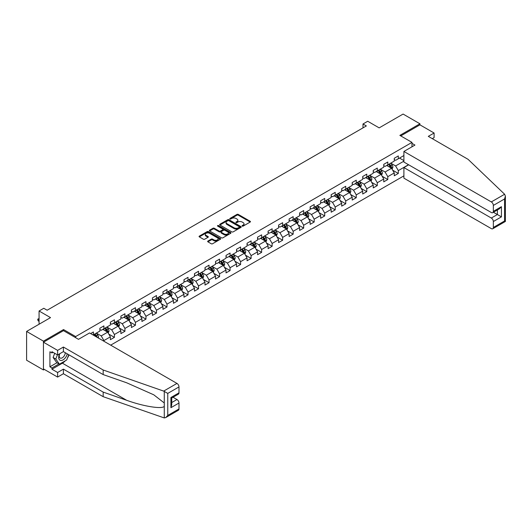 <?xml version="1.0" encoding="UTF-8"?>
<svg xmlns="http://www.w3.org/2000/svg" width="532" height="532" viewBox="0 0 532 532"><rect width="100%" height="100%" fill="white"/><g stroke="black" fill="none" stroke-linecap="round" stroke-linejoin="round"><path stroke-width="0.8" d="M242.226 226.107A0.652 0.379 0 0 0 243.157 226.107L250.186 222.043A0.938 0.539 0 0 0 250.459 221.664A0.938 0.539 0 0 0 250.186 221.285L238.276 214.409A0.938 0.539 0 0 0 236.953 214.409L229.924 218.466A0.652 0.379 0 0 0 230.848 218.998L231.759 218.472A2.993 1.729 0 0 1 235.995 218.472L236.986 219.051A2.993 1.729 0 0 1 237.864 220.268A2.993 1.729 0 0 1 236.986 221.492L236.075 222.017A0.652 0.379 0 0 0 237.006 222.556L237.91 222.03A2.993 1.729 0 0 1 242.146 222.03L243.137 222.602A2.993 1.729 0 0 1 244.015 223.826A2.993 1.729 0 0 1 243.137 225.043L242.226 225.568A0.652 0.379 0 0 0 242.226 226.107L242.226 225.568M207.912 241.069A0.938 0.539 0 0 0 207.64 241.448A0.938 0.539 0 0 0 207.912 241.834L211.251 243.762A0.938 0.539 0 0 0 212.574 243.762L220.381 239.254A0.938 0.539 0 0 0 220.654 238.875A0.938 0.539 0 0 0 220.381 238.489L208.471 231.613A0.938 0.539 0 0 0 207.148 231.613L199.34 236.122A0.938 0.539 0 0 0 199.068 236.501A0.938 0.539 0 0 0 199.34 236.886L203.377 239.214A0.938 0.539 0 0 0 204.7 239.214L208.045 237.285A0.938 0.539 0 0 0 208.318 236.906A0.938 0.539 0 0 0 208.045 236.521L206.044 235.37A2.5 1.443 0 0 1 205.305 234.346A2.5 1.443 0 0 1 206.855 233.009A2.5 1.443 0 0 1 209.581 233.322L217.422 237.851A2.5 1.443 0 0 1 218.153 238.875A2.5 1.443 0 0 1 216.61 240.205A2.5 1.443 0 0 1 213.884 239.892L212.574 239.141A0.938 0.539 0 0 0 211.251 239.141L207.912 241.069L207.912 241.834L211.251 239.919L211.251 239.141M432.277 138.659L434.099 137.608L434.099 133.013L419.941 124.84L419.941 123.79L403.09 114.061L379.163 127.88L367.705 121.263L362.99 123.989L366.362 125.931L47.155 310.223L43.784 308.274L39.069 311.001L39.069 324.234M63.534 330.691L63.534 329.561L43.451 341.158L26.6 331.429L50.527 317.617L39.069 311.001M63.534 329.561L75.664 336.57L411.987 142.39L411.987 146.792M419.941 123.79L399.858 135.387L411.987 142.39M231.826 231.879A0.938 0.539 0 0 0 233.149 231.879L240.956 227.377A0.938 0.539 0 0 0 241.229 226.991A0.938 0.539 0 0 0 240.956 226.612L229.046 219.736A0.938 0.539 0 0 0 227.723 219.736L219.916 224.245A0.938 0.539 0 0 0 219.643 224.624A0.938 0.539 0 0 0 219.916 225.009L231.826 231.879M217.901 226.246A0.652 0.379 0 0 1 218.559 226.339L230.655 233.322L222.861 237.824A0.938 0.539 0 0 1 221.538 237.824L209.628 230.948L212.973 229.033L212.973 228.255L209.628 230.183A0.938 0.539 0 0 0 209.355 230.562A0.938 0.539 0 0 0 209.628 230.948L209.628 230.183M212.973 229.033A0.938 0.539 0 0 1 214.296 229.033L214.296 228.255A0.938 0.539 0 0 0 212.973 228.255M214.296 228.255L219.124 231.041A0.938 0.539 0 0 0 220.448 231.041L222.662 229.764A0.938 0.539 0 0 0 222.935 229.378A0.938 0.539 0 0 0 222.662 228.999L217.635 226.093A0.652 0.379 0 0 1 218.559 225.561L230.669 232.55A0.938 0.539 0 0 1 230.941 232.93A0.938 0.539 0 0 1 230.669 233.315L230.669 232.55M43.451 341.158L43.451 369.953L26.6 360.224L26.6 331.429M75.664 337.694L75.664 336.57M110.683 345.148L403.901 175.859M403.901 155.544L398.308 158.775L398.308 155.936L394.265 158.27L394.265 161.11L387.795 164.847L387.795 162.007L383.752 164.341L383.752 167.181L377.281 170.918L377.281 168.072L373.238 170.413L373.238 173.252L366.767 176.983L366.767 174.144L362.718 176.478L362.718 179.324L356.247 183.055L356.247 180.215L352.204 182.549L352.204 185.389L345.733 189.126L345.733 186.286L341.69 188.621L341.69 191.46L335.22 195.197L335.22 192.358L331.177 194.692L331.177 197.532L324.706 201.269L324.706 198.429L320.663 200.763L320.663 203.603L314.193 207.34L314.193 204.494L310.149 206.835L310.149 209.675L303.679 213.405L303.679 210.566L299.636 212.9L299.636 215.746L293.165 219.477L293.165 216.637L289.122 218.971L289.122 221.811L282.652 225.548L282.652 222.708L278.608 225.043L278.608 227.882L272.138 231.62L272.138 228.78L268.095 231.114L268.095 233.954L261.624 237.691L261.624 234.851L257.574 237.186L257.574 240.025L251.104 243.762L251.104 240.916L247.061 243.257L247.061 246.097L240.59 249.827L240.59 246.988L236.547 249.322L236.547 252.168L230.077 255.899L230.077 253.059L226.034 255.393L226.034 258.233L219.563 261.97L219.563 259.131L215.52 261.465L215.52 264.304L209.049 268.042L209.049 265.202L205.006 267.536L205.006 270.376L198.536 274.113L198.536 271.273L194.493 273.608L194.493 276.447L188.022 280.184L188.022 277.345L183.979 279.679L183.979 282.519L177.508 286.256L177.508 283.41L173.465 285.744L173.465 288.59L166.995 292.321L166.995 289.481L162.952 291.815L162.952 294.655L156.481 298.392L156.481 295.553L152.431 297.887L152.431 300.726L145.968 304.464L145.968 301.624L141.918 303.958L141.918 306.798L135.447 310.535L135.447 307.695L131.404 310.03L131.404 312.869L124.934 316.607L124.934 313.767L120.89 316.101L120.89 318.941L114.42 322.678L114.42 319.832L110.377 322.166L110.377 325.012L103.906 328.743L103.906 325.903L99.863 328.237L99.863 331.077L93.393 334.814L93.393 331.975L90.626 333.571M408.516 164.707L398.308 170.606L398.308 173.445L394.265 175.779L394.265 172.94L387.795 176.677L387.795 179.517L383.752 181.851L383.752 179.011L377.281 182.742L377.281 185.588L373.238 187.922L373.238 185.083L366.767 188.813L366.767 191.653L362.718 193.994L362.718 191.148L356.247 194.885L356.247 197.724L352.204 200.059L352.204 197.219L345.733 200.956L345.733 203.796L341.69 206.13L341.69 203.291L335.22 207.028L335.22 209.867L331.177 212.202L331.177 209.362L324.706 213.099L324.706 215.939L320.663 218.273L320.663 215.433L314.193 219.171L314.193 222.01L310.149 224.344L310.149 221.505L303.679 225.236L303.679 228.082L299.636 230.416L299.636 227.57L293.165 231.307L293.165 234.147L289.122 236.481L289.122 233.641L282.652 237.378L282.652 240.218L278.608 242.552L278.608 239.713L272.138 243.45L272.138 246.289L268.095 248.624L268.095 245.784L261.624 249.521L261.624 252.361L257.574 254.695L257.574 251.855L251.104 255.593L251.104 258.432L247.061 260.766L247.061 257.927L240.59 261.658L240.59 264.504L236.547 266.838L236.547 263.992L230.077 267.729L230.077 270.569L226.034 272.903L226.034 270.063L219.563 273.8L219.563 276.64L215.52 278.974L215.52 276.135L209.049 279.872L209.049 282.711L205.006 285.046L205.006 282.206L198.536 285.943L198.536 288.783L194.493 291.117L194.493 288.278L188.022 292.015L188.022 294.854L183.979 297.188L183.979 294.349L177.508 298.08L177.508 300.926L173.465 303.26L173.465 300.414L166.995 304.151L166.995 306.991L162.952 309.331L162.952 306.485L156.481 310.223L156.481 313.062L152.431 315.396L152.431 312.557L145.968 316.294L145.968 319.134L141.918 321.468L141.918 318.628L135.447 322.365L135.447 325.205L131.404 327.539L131.404 324.7L124.934 328.437L124.934 331.276L120.89 333.611L120.89 330.771L114.42 334.502L114.42 337.348L110.377 339.682L110.377 336.842L103.906 340.573L103.906 341.238M102.829 329.368L107.683 332.168L101.213 335.905L96.359 333.105M99.863 329.521L101.213 330.299L103.906 328.743M101.213 335.905L103.906 340.573M107.683 332.168L110.377 336.842M113.343 323.296L118.197 326.096L111.727 329.833L106.872 327.034M110.377 323.456L111.727 324.234L114.42 322.678M111.727 329.833L114.42 334.502M118.197 326.096L120.89 330.771M123.856 317.225L128.711 320.031L122.24 323.762L117.386 320.962M120.89 317.385L122.24 318.163L124.934 316.607M122.24 323.762L124.934 328.437M128.711 320.031L131.404 324.7M134.37 311.16L139.224 313.96L132.754 317.697L127.899 314.891M131.404 311.313L132.754 312.091L135.447 310.535M132.754 317.697L135.447 322.365M139.224 313.96L141.918 318.628M144.884 305.089L149.738 307.888L143.268 311.626L138.413 308.819M141.918 305.242L143.268 306.02L145.968 304.464M143.268 311.626L145.968 316.294M149.738 307.888L152.431 312.557M155.397 299.017L160.252 301.817L153.781 305.554L148.927 302.755M152.431 299.17L153.781 299.948L156.481 298.392M153.781 305.554L156.481 310.223M160.252 301.817L162.952 306.485M165.918 292.946L170.765 295.745L164.295 299.483L159.447 296.683M162.952 293.099L164.295 293.877L166.995 292.321M164.295 299.483L166.995 304.151M170.765 295.745L173.465 300.414M176.431 286.874L181.279 289.674L174.809 293.411L169.961 290.612M173.465 287.034L174.809 287.812L177.508 286.256M174.809 293.411L177.508 298.08M181.279 289.674L183.979 294.349M186.945 280.803L191.793 283.609L185.322 287.34L180.474 284.54M183.979 280.963L185.322 281.741L188.022 280.184M185.322 287.34L188.022 292.015M191.793 283.609L194.493 288.278M197.458 274.731L202.313 277.538L195.843 281.275L190.988 278.469M194.493 274.891L195.843 275.669L198.536 274.113M195.843 281.275L198.536 285.943M202.313 277.538L205.006 282.206M207.972 268.667L212.827 271.466L206.356 275.204L201.502 272.397M205.006 268.82L206.356 269.598L209.049 268.042M206.356 275.204L209.049 279.872M212.827 271.466L215.52 276.135M218.486 262.595L223.34 265.395L216.87 269.132L212.015 266.333M215.52 262.748L216.87 263.526L219.563 261.97M216.87 269.132L219.563 273.8M223.34 265.395L226.034 270.063M228.999 256.524L233.854 259.323L227.383 263.061L222.529 260.261M226.034 256.677L227.383 257.455L230.077 255.899M227.383 263.061L230.077 267.729M233.854 259.323L236.547 263.992M239.513 250.452L244.368 253.252L237.897 256.989L233.043 254.19M236.547 250.612L237.897 251.39L240.59 249.827M237.897 256.989L240.59 261.658M244.368 253.252L247.061 257.927M250.027 244.381L254.881 247.187L248.411 250.918L243.556 248.118M247.061 244.54L248.411 245.319L251.104 243.762M248.411 250.918L251.104 255.593M254.881 247.187L257.574 251.855M260.54 238.309L265.395 241.116L258.924 244.853L254.07 242.047M257.574 238.469L258.924 239.247L261.624 237.691M258.924 244.853L261.624 249.521M265.395 241.116L268.095 245.784M271.054 232.245L275.909 235.044L269.438 238.782L264.59 235.975M268.095 232.398L269.438 233.176L272.138 231.62M269.438 238.782L272.138 243.45M275.909 235.044L278.608 239.713M281.574 226.173L286.422 228.973L279.952 232.71L275.104 229.91M278.608 226.326L279.952 227.104L282.652 225.548M279.952 232.71L282.652 237.378M286.422 228.973L289.122 233.641M292.088 220.102L296.936 222.901L290.465 226.639L285.618 223.839M289.122 220.255L290.465 221.033L293.165 219.477M290.465 226.639L293.165 231.307M296.936 222.901L299.636 227.57M302.602 214.03L307.456 216.83L300.986 220.567L296.131 217.768M299.636 214.183L300.986 214.968L303.679 213.405M300.986 220.567L303.679 225.236M307.456 216.83L310.149 221.505M313.115 207.959L317.97 210.765L311.499 214.496L306.645 211.696M310.149 208.118L311.499 208.896L314.193 207.34M311.499 214.496L314.193 219.171M317.97 210.765L320.663 215.433M323.629 201.887L328.483 204.694L322.013 208.424L317.158 205.625M320.663 202.047L322.013 202.825L324.706 201.269M322.013 208.424L324.706 213.099M328.483 204.694L331.177 209.362M334.143 195.823L338.997 198.622L332.527 202.36L327.672 199.553M331.177 195.976L332.527 196.754L335.22 195.197M332.527 202.36L335.22 207.028M338.997 198.622L341.69 203.291M344.656 189.751L349.511 192.551L343.04 196.288L338.186 193.482M341.69 189.904L343.04 190.682L345.733 189.126M343.04 196.288L345.733 200.956M349.511 192.551L352.204 197.219M355.17 183.68L360.024 186.479L353.554 190.217L348.699 187.417M352.204 183.833L353.554 184.611L356.247 183.055M353.554 190.217L356.247 194.885M360.024 186.479L362.718 191.148M365.683 177.608L370.538 180.408L364.068 184.145L359.213 181.346M362.718 177.761L364.068 178.539L366.767 176.983M364.068 184.145L366.767 188.813M370.538 180.408L373.238 185.083M376.197 171.537L381.052 174.343L374.581 178.074L369.727 175.274M373.238 171.696L374.581 172.474L377.281 170.918M374.581 178.074L377.281 182.742M381.052 174.343L383.752 179.011M386.717 165.465L391.565 168.272L385.095 172.002L380.247 169.203M383.752 165.625L385.095 166.403L387.795 164.847M385.095 172.002L387.795 176.677M391.565 168.272L394.265 172.94M403.901 161.149L395.608 165.937L390.761 163.131M399.519 158.077L403.901 160.604M394.265 159.553L395.608 160.332L398.308 158.775M395.608 165.937L398.308 170.606M43.451 369.953L44.362 369.427M362.99 123.989L362.99 127.88M392.683 170.193L398.308 173.445M382.162 176.265L387.795 179.517M371.649 182.336L377.281 185.588M361.135 188.408L366.767 191.653M350.621 194.479L356.247 197.724M340.108 200.551L345.733 203.796M329.594 206.615L335.22 209.867M319.08 212.687L324.706 215.939M308.567 218.758L314.193 222.01M298.053 224.83L303.679 228.082M287.539 230.901L293.165 234.147M277.019 236.973L282.652 240.218M266.505 243.038L272.138 246.289M255.992 249.109L261.624 252.361M245.478 255.18L251.104 258.432M234.964 261.252L240.59 264.504M224.451 267.323L230.077 270.569M213.937 273.395L219.563 276.64M203.423 279.46L209.049 282.711M192.91 285.531L198.536 288.783M182.396 291.603L188.022 294.854M171.883 297.674L177.508 300.926M161.362 303.745L166.995 306.991M150.849 309.817L156.481 313.062M140.335 315.882L145.968 319.134M129.821 321.953L135.447 325.205M119.308 328.025L124.934 331.276M108.794 334.096L114.42 337.348M242.492 226.2L243.137 225.821A2.993 1.729 0 0 0 244.015 224.604L244.015 223.826M237.864 220.268L237.864 221.046A2.993 1.729 0 0 1 236.986 222.27L236.341 222.642M250.186 221.285L250.186 222.043L238.276 215.187A0.938 0.539 0 0 0 236.953 215.187L230.183 219.091M240.943 227.383L229.046 220.514A0.938 0.539 0 0 0 227.723 220.514L219.929 225.016L219.916 224.245M239.3 227.257A0.652 0.379 0 0 0 239.3 226.725L228.846 220.694A0.652 0.379 0 0 0 227.922 220.694L226.965 221.245A2.993 1.729 0 0 0 226.087 222.469A2.993 1.729 0 0 0 226.965 223.686L234.107 227.816A2.993 1.729 0 0 0 238.343 227.816L239.3 227.257L239.3 228.042A0.652 0.379 0 0 0 239.493 227.769L239.493 226.991M226.087 222.469L226.087 223.247A2.993 1.729 0 0 0 226.965 224.464L226.965 223.686M239.3 228.042L238.343 228.594A2.993 1.729 0 0 1 234.107 228.594L226.965 224.464M214.296 229.033L219.124 231.819A0.938 0.539 0 0 0 220.448 231.819L222.662 230.542A0.938 0.539 0 0 0 222.935 230.157L222.935 229.378M224.138 233.934A2.5 1.443 0 0 0 226.865 234.246A2.5 1.443 0 0 0 228.408 232.916A2.5 1.443 0 0 0 227.676 231.892L224.91 230.296A0.938 0.539 0 0 0 223.593 230.296L221.372 231.58A0.938 0.539 0 0 0 221.099 231.959A0.938 0.539 0 0 0 221.372 232.338L224.138 233.934L224.138 234.712A2.5 1.443 0 0 0 226.865 235.024A2.5 1.443 0 0 0 228.408 233.694L228.408 232.916M221.099 231.959L221.099 232.737A0.938 0.539 0 0 0 221.372 233.116L221.372 232.338M224.138 234.712L221.372 233.116M218.153 238.875L218.153 239.653A2.5 1.443 0 0 1 216.61 240.983A2.5 1.443 0 0 1 213.884 240.67L212.574 239.919A0.938 0.539 0 0 0 211.251 239.919M205.305 234.346L205.305 235.124A2.5 1.443 0 0 0 206.044 236.148L206.044 235.37M208.032 237.292L206.044 236.148M220.381 238.489L220.381 239.254L208.471 232.391A0.938 0.539 0 0 0 207.148 232.391L199.354 236.893M392.097 169.189L392.902 167.174A2.527 1.456 -120 0 0 392.097 165.02L390.707 163.164M388.28 166.37L387.336 165.113M388.613 164.368L390.009 166.23A2.527 1.456 60 0 1 390.727 167.746L391.539 167.281A2.527 1.456 -120 0 0 390.814 165.758L389.424 163.903M388.792 164.268L390.335 166.33A1.29 0.745 60 0 1 390.568 166.722L391.539 167.281M59.531 353.86A6.198 3.578 120 0 0 60.874 360.463A6.198 3.578 120 0 0 67.258 353.853M59.863 353.667A4.243 2.447 120 0 0 60.143 358.029A4.243 2.447 120 0 0 60.768 358.222A4.243 2.447 120 0 0 65.263 352.703M68.748 354.718L66.7 359.991L59.424 364.194L56.731 362.638L53.094 357.464L54.703 353.301M59.424 364.194L55.787 359.02L57.403 354.857M53.094 357.464L55.787 359.02M504.622 194.247L505.4 196.135L504.562 198.955L493.344 205.432A2.86 1.649 -120 0 0 491.315 201.927L504.622 194.247L468.067 159.321L428.3 136.358L434.099 133.013M408.689 164.807L403.901 167.567L403.901 178.154L491.315 228.62A2.86 1.649 -120 0 0 492.745 228.767A2.86 1.649 -120 0 0 493.344 227.457L493.344 221.538A2.86 1.649 -120 0 0 491.315 218.04L497.387 214.536L501.43 216.87L493.344 221.538M403.901 167.567L491.315 218.04M411.987 143.367L414.953 145.076L403.901 151.46L403.901 162.041L491.315 212.514A2.86 1.649 -120 0 0 492.745 212.654A2.86 1.649 -120 0 0 493.344 211.344L493.344 205.432M403.901 151.46L491.315 201.927M419.941 124.84L400.769 135.913M493.437 212.255L497.387 214.536L497.387 209.98M493.344 211.344L501.43 206.675L499.408 208.81L492.745 212.654M493.344 227.457L504.562 220.98L504.988 221.226M65.363 360.769A10.726 6.191 -60 0 1 62.39 363.183L51.943 369.215L57.602 372.486L63.401 369.135L103.168 392.097L103.168 396.686L164.268 417.939L165.745 417.56L167.766 415.426L178.991 408.942A2.86 1.649 60 0 1 178.4 410.252L165.745 417.56M103.168 392.097L126.669 400.297C143.367 406.362 162.074 409.374 164.268 406.348L164.268 402.963L153.768 394.804L126.669 382.787L103.168 374.581L63.401 351.625L57.602 354.97L51.943 351.705L51.943 352.949L49.922 351.778L49.922 366.801L51.943 367.971L58.952 363.921M57.602 372.486L57.602 377.075L43.451 368.902L43.451 342.209L63.468 330.651L78.497 339.33L89.549 332.946L176.97 383.419A2.86 1.649 60 0 1 178.991 386.917L178.991 392.835A2.86 1.649 60 0 1 178.4 394.146L171.736 397.989L171.736 404.879L170.905 407.698L170.905 397.504C171.996 398.136 171.996 398.136 170.905 397.504L178.991 392.835M63.401 369.135L63.401 373.73L57.602 377.075M103.168 396.686L63.401 373.73M178.991 386.917L167.766 393.401L163.663 391.1L103.168 369.993L63.401 347.037L57.602 350.382L57.602 354.97M57.602 350.382L43.451 342.209M51.943 369.215L51.943 367.971M63.401 347.037L63.401 351.625M103.168 369.993L103.168 374.581M171.736 402.544L176.97 399.525A2.86 1.649 60 0 1 178.991 403.03L178.991 408.942M176.97 399.525L173.02 397.251M69.014 354.864A10.726 6.191 -60 0 1 67.491 357.963M53.02 352.324L51.943 352.949M49.922 366.801L56.931 362.757M381.584 175.261L382.388 173.246A2.527 1.456 -120 0 0 381.584 171.091L380.187 169.236M377.767 172.441L376.822 171.178M378.099 170.44L379.489 172.295A2.527 1.456 60 0 1 380.214 173.818L381.025 173.352A2.527 1.456 -120 0 0 380.3 171.829L378.91 169.974M378.279 170.34L379.821 172.401A1.29 0.745 60 0 1 380.054 172.794L381.025 173.352M371.07 181.332L371.875 179.311A2.527 1.456 -120 0 0 371.07 177.163L369.673 175.307M367.253 178.513L366.309 177.249M367.585 176.511L368.975 178.366A2.527 1.456 60 0 1 369.7 179.889L370.511 179.424A2.527 1.456 -120 0 0 369.787 177.901L368.397 176.045M367.765 176.411L369.308 178.473A1.29 0.745 60 0 1 369.541 178.858L370.511 179.424M360.556 187.404L361.361 185.382A2.527 1.456 -120 0 0 360.55 183.234L359.16 181.372M356.739 184.584L355.788 183.321M357.072 182.582L358.462 184.438A2.527 1.456 60 0 1 359.186 185.961L359.998 185.488A2.527 1.456 -120 0 0 359.273 183.972L357.883 182.117M357.251 182.483L358.794 184.538A1.29 0.745 60 0 1 359.027 184.93L359.998 185.488M350.043 193.475L350.847 191.453A2.527 1.456 -120 0 0 350.036 189.306L348.646 187.444M346.226 190.655L345.275 189.392M346.558 188.654L347.948 190.509A2.527 1.456 60 0 1 348.673 192.025L349.484 191.56A2.527 1.456 -120 0 0 348.759 190.044L347.369 188.188M346.731 188.547L348.28 190.609A1.29 0.745 60 0 1 348.513 191.001L349.484 191.56M339.529 199.547L340.327 197.525A2.527 1.456 -120 0 0 339.522 195.37L338.133 193.515M335.705 196.72L334.761 195.463M336.044 194.725L337.434 196.581A2.527 1.456 60 0 1 338.159 198.097L338.964 197.631A2.527 1.456 -120 0 0 338.246 196.115L336.849 194.253M336.217 194.619L337.76 196.68A1.29 0.745 60 0 1 338 197.073L338.964 197.631M329.015 205.611L329.813 203.596A2.527 1.456 -120 0 0 329.009 201.442L327.619 199.586M325.192 202.792L324.247 201.535M325.531 200.79L326.921 202.652A2.527 1.456 60 0 1 327.646 204.168L328.45 203.703A2.527 1.456 -120 0 0 327.732 202.18L326.335 200.325M325.704 200.69L327.247 202.752A1.29 0.745 60 0 1 327.479 203.144L328.45 203.703M318.502 211.683L319.3 209.668A2.527 1.456 -120 0 0 318.495 207.513L317.105 205.658M314.678 208.863L313.734 207.6M315.017 206.862L316.407 208.717A2.527 1.456 60 0 1 317.132 210.24L317.937 209.774A2.527 1.456 -120 0 0 317.212 208.251L315.822 206.396M315.19 206.762L316.733 208.823A1.29 0.745 60 0 1 316.966 209.216L317.937 209.774M307.988 217.754L308.786 215.733A2.527 1.456 -120 0 0 307.981 213.585L306.592 211.729M304.164 214.935L303.22 213.671M304.503 212.933L305.893 214.788A2.527 1.456 60 0 1 306.612 216.311L307.423 215.846A2.527 1.456 -120 0 0 306.698 214.323L305.308 212.468M304.676 212.833L306.219 214.895A1.29 0.745 60 0 1 306.452 215.28L307.423 215.846M297.474 223.826L298.272 221.804A2.527 1.456 -120 0 0 297.468 219.656L296.078 217.801M293.651 221.006L292.706 219.743M293.983 219.004L295.38 220.86A2.527 1.456 60 0 1 296.098 222.383L296.909 221.911A2.527 1.456 -120 0 0 296.184 220.394L294.795 218.539M294.163 218.905L295.706 220.96A1.29 0.745 60 0 1 295.938 221.352L296.909 221.911M286.954 229.897L287.759 227.876A2.527 1.456 -120 0 0 286.954 225.728L285.564 223.866M283.137 227.078L282.193 225.814M283.47 225.076L284.866 226.931A2.527 1.456 60 0 1 285.584 228.447L286.396 227.982A2.527 1.456 -120 0 0 285.671 226.466L284.281 224.61M283.649 224.97L285.192 227.031A1.29 0.745 60 0 1 285.425 227.423L286.396 227.982M276.44 235.969L277.245 233.947A2.527 1.456 -120 0 0 276.44 231.792L275.044 229.937M272.623 233.142L271.679 231.886M272.956 231.147L274.346 233.003A2.527 1.456 60 0 1 275.071 234.519L275.882 234.053A2.527 1.456 -120 0 0 275.157 232.537L273.767 230.675M273.135 231.041L274.678 233.102A1.29 0.745 60 0 1 274.911 233.495L275.882 234.053M265.927 242.033L266.732 240.018A2.527 1.456 -120 0 0 265.927 237.864L264.53 236.008M262.11 239.214L261.165 237.957M262.442 237.212L263.832 239.074A2.527 1.456 60 0 1 264.557 240.59L265.368 240.125A2.527 1.456 -120 0 0 264.643 238.602L263.254 236.747M262.622 237.112L264.165 239.174A1.29 0.745 60 0 1 264.397 239.566L265.368 240.125M255.413 248.105L256.218 246.09A2.527 1.456 -120 0 0 255.407 243.935L254.017 242.08M251.596 245.285L250.652 244.022M251.929 243.284L253.318 245.146A2.527 1.456 60 0 1 254.043 246.662L254.855 246.196A2.527 1.456 -120 0 0 254.13 244.673L252.74 242.818M252.108 243.184L253.651 245.245A1.29 0.745 60 0 1 253.884 245.638L254.855 246.196M244.9 254.176L245.704 252.155A2.527 1.456 -120 0 0 244.893 250.007L243.503 248.151M241.082 251.357L240.132 250.093M241.415 249.355L242.805 251.21A2.527 1.456 60 0 1 243.53 252.733L244.341 252.268A2.527 1.456 -120 0 0 243.616 250.745L242.226 248.89M241.588 249.255L243.137 251.317A1.29 0.745 60 0 1 243.37 251.703L244.341 252.268M234.386 260.248L235.184 258.226A2.527 1.456 -120 0 0 234.379 256.078L232.989 254.223M230.562 257.428L229.618 256.165M230.901 255.427L232.291 257.282A2.527 1.456 60 0 1 233.016 258.805L233.821 258.333A2.527 1.456 -120 0 0 233.102 256.816L231.713 254.961M231.074 255.327L232.617 257.382A1.29 0.745 60 0 1 232.856 257.774L233.821 258.333M223.872 266.319L224.67 264.298A2.527 1.456 -120 0 0 223.866 262.15L222.476 260.288M220.048 263.5L219.104 262.236M220.388 261.498L221.778 263.353A2.527 1.456 60 0 1 222.502 264.87L223.307 264.404A2.527 1.456 -120 0 0 222.589 262.888L221.192 261.032M220.561 261.398L222.103 263.453A1.29 0.745 60 0 1 222.343 263.845L223.307 264.404M213.359 272.391L214.157 270.369A2.527 1.456 -120 0 0 213.352 268.214L211.962 266.359M209.535 269.564L208.591 268.308M209.874 267.569L211.264 269.425A2.527 1.456 60 0 1 211.989 270.941L212.793 270.475A2.527 1.456 -120 0 0 212.075 268.959L210.679 267.097M210.047 267.463L211.59 269.525A1.29 0.745 60 0 1 211.822 269.917L212.793 270.475M202.845 278.455L203.643 276.44A2.527 1.456 -120 0 0 202.838 274.286L201.448 272.431M199.021 275.636L198.077 274.379M199.36 273.634L200.75 275.496A2.527 1.456 60 0 1 201.475 277.012L202.28 276.547A2.527 1.456 -120 0 0 201.555 275.024L200.165 273.169M199.533 273.534L201.076 275.596A1.29 0.745 60 0 1 201.309 275.988L202.28 276.547M192.331 284.527L193.129 282.512A2.527 1.456 -120 0 0 192.325 280.357L190.935 278.502M188.508 281.707L187.563 280.444M188.847 279.706L190.237 281.568A2.527 1.456 60 0 1 190.955 283.084L191.766 282.618A2.527 1.456 -120 0 0 191.041 281.096L189.651 279.24M189.02 279.606L190.562 281.667A1.29 0.745 60 0 1 190.795 282.06L191.766 282.618M181.811 290.598L182.616 288.577A2.527 1.456 -120 0 0 181.811 286.429L180.421 284.573M177.994 287.779L177.05 286.515M178.326 285.777L179.723 287.632A2.527 1.456 60 0 1 180.441 289.155L181.252 288.69A2.527 1.456 -120 0 0 180.528 287.167L179.138 285.312M178.506 285.677L180.049 287.739A1.29 0.745 60 0 1 180.282 288.125L181.252 288.69M171.297 296.67L172.102 294.648A2.527 1.456 -120 0 0 171.297 292.5L169.907 290.645M167.48 293.85L166.536 292.587M167.813 291.849L169.209 293.704A2.527 1.456 60 0 1 169.927 295.227L170.739 294.755A2.527 1.456 -120 0 0 170.014 293.238L168.624 291.383M167.992 291.749L169.535 293.804A1.29 0.745 60 0 1 169.768 294.196L170.739 294.755M160.784 302.741L161.588 300.72A2.527 1.456 -120 0 0 160.784 298.572L159.387 296.71M156.967 299.922L156.022 298.658M157.299 297.92L158.689 299.775A2.527 1.456 60 0 1 159.414 301.298L160.225 300.826A2.527 1.456 -120 0 0 159.5 299.31L158.11 297.454M157.479 297.82L159.021 299.875A1.29 0.745 60 0 1 159.254 300.267L160.225 300.826M150.27 308.813L151.075 306.791A2.527 1.456 -120 0 0 150.27 304.643L148.874 302.781M146.453 305.993L145.509 304.73M146.785 303.991L148.175 305.847A2.527 1.456 60 0 1 148.9 307.363L149.711 306.898A2.527 1.456 -120 0 0 148.987 305.381L147.597 303.519M146.965 303.885L148.508 305.947A1.29 0.745 60 0 1 148.741 306.339L149.711 306.898M139.756 314.884L140.561 312.863A2.527 1.456 -120 0 0 139.75 310.708L138.36 308.853M135.939 312.058L134.988 310.801M136.272 310.056L137.662 311.918A2.527 1.456 60 0 1 138.387 313.434L139.198 312.969A2.527 1.456 -120 0 0 138.473 311.453L137.083 309.591M136.445 309.957L137.994 312.018A1.29 0.745 60 0 1 138.227 312.41L139.198 312.969M129.243 320.949L130.047 318.934A2.527 1.456 -120 0 0 129.236 316.779L127.846 314.924M125.419 318.129L124.475 316.873M125.758 316.128L127.148 317.99A2.527 1.456 60 0 1 127.873 319.506L128.678 319.04A2.527 1.456 -120 0 0 127.959 317.518L126.569 315.662M125.931 316.028L127.474 318.089A1.29 0.745 60 0 1 127.713 318.482L128.678 319.04M118.729 327.02L119.527 324.999A2.527 1.456 -120 0 0 118.722 322.851L117.333 320.995M114.905 324.201L113.961 322.937M115.245 322.199L116.634 324.055A2.527 1.456 60 0 1 117.359 325.577L118.164 325.112A2.527 1.456 -120 0 0 117.446 323.589L116.049 321.734M115.417 322.099L116.96 324.161A1.29 0.745 60 0 1 117.2 324.547L118.164 325.112M108.215 333.092L109.013 331.07A2.527 1.456 -120 0 0 108.209 328.922L106.819 327.067M104.392 330.272L103.447 329.009M104.731 328.271L106.121 330.126A2.527 1.456 60 0 1 106.846 331.649L107.65 331.177A2.527 1.456 -120 0 0 106.932 329.66L105.535 327.805M104.904 328.171L106.447 330.232A1.29 0.745 60 0 1 106.679 330.618L107.65 331.177M98.221 337.953L98.5 337.142A2.527 1.456 -120 0 0 97.695 334.994L96.305 333.132M97.15 337.335L97.137 337.248A2.527 1.456 -120 0 0 96.412 335.732L95.022 333.877M94.39 334.242L95.933 336.297A1.29 0.745 60 0 1 96.166 336.69L97.137 337.248M94.217 334.342L95.607 336.197A2.527 1.456 60 0 1 95.873 336.596M39.069 318.848L38.111 319.4L39.069 319.951M38.111 320.803L37.739 319.419L38.111 319.4L38.111 320.803L39.069 321.355M37.739 319.187L39.069 318.515M243.137 225.821L243.137 225.043M236.075 222.556L236.075 222.017M236.986 222.27L236.986 221.492M229.924 218.998L229.924 218.466M236.953 215.187L236.953 214.409M238.276 215.187L238.276 214.409M227.723 220.514L227.723 219.736M229.046 220.514L229.046 219.736M240.956 227.377L240.956 226.612M234.107 228.594L234.107 227.816M238.343 228.594L238.343 227.816M219.124 231.819L219.124 231.041M220.448 231.819L220.448 231.041M222.662 230.542L222.662 229.764M218.559 226.339L218.559 225.561M212.574 239.919L212.574 239.141M213.884 240.67L213.884 239.892M208.045 237.285L208.045 236.521M199.34 236.886L199.34 236.122M207.148 232.391L207.148 231.613M208.471 232.391L208.471 231.613M391.319 168.125L392.882 167.221M390.814 165.758L392.097 165.02M389.018 166.795L390.009 166.23M504.562 220.98L504.562 198.955M501.43 206.675L501.43 216.87M164.268 417.939L164.268 406.348M164.268 402.963L164.268 391.379M167.766 393.401L167.766 415.426M178.991 403.03L170.905 407.698M163.663 391.1L176.97 383.419M62.39 363.183L126.669 400.297M380.806 174.197L382.368 173.292M380.3 171.829L381.584 171.091M378.505 172.867L379.489 172.295M370.292 180.268L371.855 179.364M369.787 177.901L371.07 177.163M367.991 178.938L368.975 178.366M359.778 186.34L361.341 185.435M359.273 183.972L360.55 183.234M357.477 185.01L358.462 184.438M349.258 192.404L350.827 191.5M348.759 190.044L350.036 189.306M346.964 191.081L347.948 190.509M338.744 198.476L340.314 197.572M338.246 196.115L339.522 195.37M336.45 197.153L337.434 196.581M328.231 204.547L329.8 203.643M327.732 202.18L329.009 201.442M325.93 203.217L326.921 202.652M317.717 210.619L319.286 209.714M317.212 208.251L318.495 207.513M315.416 209.289L316.407 208.717M307.203 216.69L308.773 215.786M306.698 214.323L307.981 213.585M304.903 215.36L305.893 214.788M296.69 222.762L298.259 221.857M296.184 220.394L297.468 219.656M294.389 221.432L295.38 220.86M286.176 228.827L287.739 227.922M285.671 226.466L286.954 225.728M283.875 227.503L284.866 226.931M275.662 234.898L277.225 233.994M275.157 232.537L276.44 231.792M273.362 233.575L274.346 233.003M265.149 240.969L266.712 240.065M264.643 238.602L265.927 237.864M262.848 239.639L263.832 239.074M254.635 247.041L256.198 246.136M254.13 244.673L255.407 243.935M252.334 245.711L253.318 245.146M244.115 253.112L245.684 252.208M243.616 250.745L244.893 250.007M241.821 251.782L242.805 251.21M233.601 259.184L235.171 258.279M233.102 256.816L234.379 256.078M231.307 257.854L232.291 257.282M223.088 265.249L224.657 264.344M222.589 262.888L223.866 262.15M220.787 263.925L221.778 263.353M212.574 271.32L214.143 270.416M212.075 268.959L213.352 268.214M210.273 269.997L211.264 269.425M202.06 277.391L203.63 276.487M201.555 275.024L202.838 274.286M199.759 276.061L200.75 275.496M191.547 283.463L193.116 282.558M191.041 281.096L192.325 280.357M189.246 282.133L190.237 281.568M181.033 289.534L182.602 288.63M180.528 287.167L181.811 286.429M178.732 288.204L179.723 287.632M170.519 295.606L172.082 294.701M170.014 293.238L171.297 292.5M168.218 294.276L169.209 293.704M160.006 301.671L161.568 300.766M159.5 299.31L160.784 298.572M157.705 300.347L158.689 299.775M149.492 307.742L151.055 306.838M148.987 305.381L150.27 304.643M147.191 306.419L148.175 305.847M138.972 313.813L140.541 312.909M138.473 311.453L139.75 310.708M136.677 312.49L137.662 311.918M128.458 319.885L130.027 318.981M127.959 317.518L129.236 316.779M126.164 318.555L127.148 317.99M117.944 325.956L119.514 325.052M117.446 323.589L118.722 322.851M115.644 324.626L116.634 324.055M107.431 332.028L109 331.123M106.932 329.66L108.209 328.922M105.13 330.698L106.121 330.126M97.695 337.647L98.487 337.188M96.412 335.732L97.695 334.994M505.4 196.135L505.4 221.458L492.745 228.767"/></g></svg>
